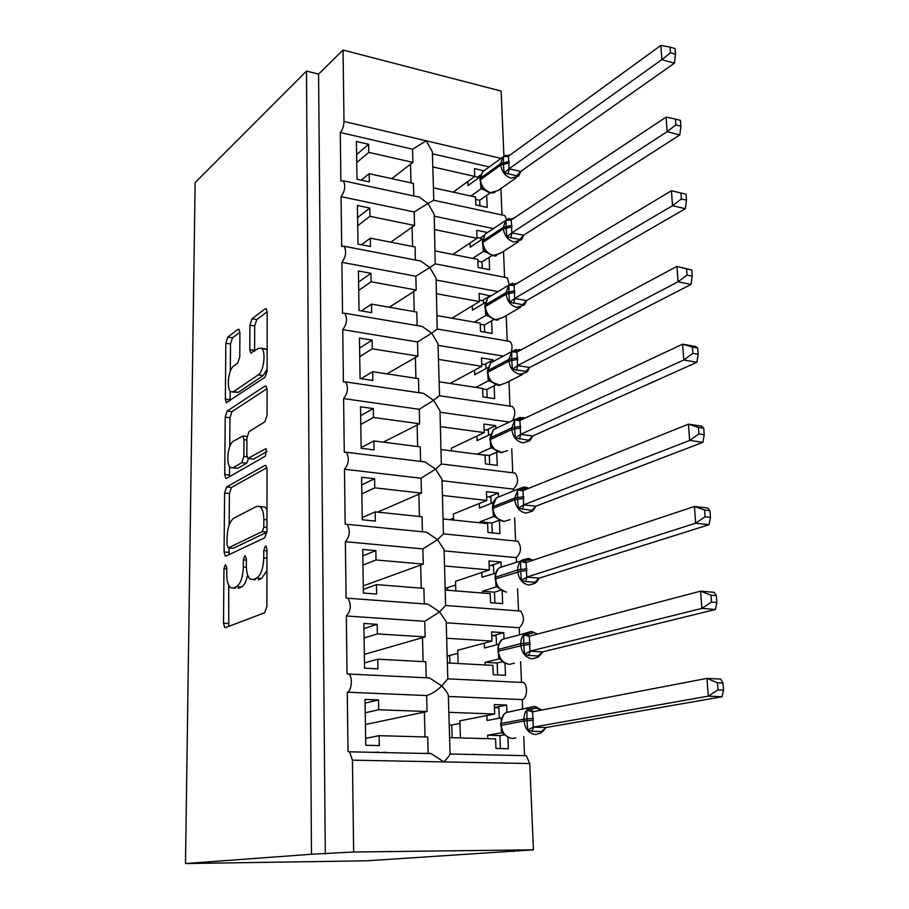 <?xml version="1.0" encoding="UTF-8"?>
<svg xmlns="http://www.w3.org/2000/svg" width="909" height="909" viewBox="0 0 909 909"><rect width="100%" height="100%" fill="white"/><g stroke="black" fill="none" stroke-linecap="round" stroke-linejoin="round"><path stroke-width="1.36" d="M225.409 564.569L223.955 568.773L223.5 623.199L224.728 627.494L225.523 627.596L264.599 612.78L266.894 606.462L266.951 549.138L266.064 546.195L265.36 546.127L263.78 550.581L263.769 557.91C263.303 568.489 260.906 575.215 256.565 578.101L253.247 579.51L250.282 579.192C247.737 577.067 246.419 572.579 246.339 565.716L246.373 558.535L244.873 555.581L243.362 559.91L243.328 567.068C242.851 577.385 240.544 583.919 236.431 586.691L233.272 588.032L230.545 587.737C228.079 585.691 226.818 581.271 226.761 574.477L226.818 567.466L225.409 564.569M239.908 332.66L238.999 329.353L237.908 329.433L227.829 337.057L225.83 343.238L225.364 399.142L226.318 402.619L264.917 377.326L267.121 370.827L267.178 312.196L266.212 308.833L265.008 308.924L252.009 318.764L249.907 325.161L249.805 349.624L250.77 353.044L258.315 348.408L261.406 348.261C266.246 351.113 263.803 371.724 258.247 374.86L233.533 391.677L230.806 391.768C226.216 389.063 228.454 369.134 233.704 365.975L237.703 363.123L239.771 356.851L239.908 332.66M523.754 736.54L524.538 755.356L526.311 755.697L529.754 763.56L533.424 849.835L366.668 860.812L185.493 863.55L311.469 854.244L353.646 852.006L352.431 760.163L349.567 751.811L348.011 751.448L347.272 692.204C351.681 691.556 352.919 676.364 348.761 674.046L347.033 673.728L346.318 615.984C350.965 610.712 351.51 604.792 347.954 598.247L346.09 597.986L345.386 541.696C349.908 536.344 350.499 530.561 347.158 524.345L345.17 524.141L344.477 469.249C348.874 463.84 349.499 458.17 346.363 452.25L344.272 452.137L343.602 398.585C347.863 393.12 348.533 387.564 345.59 381.916L343.386 381.882L342.738 329.637C346.886 324.115 347.59 318.65 344.829 313.264L342.534 313.332L341.898 262.337C345.931 256.758 346.659 251.395 344.068 246.248L341.693 246.43L341.068 196.639C345.011 191.015 345.761 185.731 343.318 180.811L340.875 181.107L340.273 132.475C342.568 129.953 343.807 126.271 343.988 121.442L343.045 50.04L501.143 91.07L503.916 156.087M185.493 863.55L195.14 182.584L306.492 71.084L311.469 854.244M226.636 486.94L224.58 493.019L224.091 551.956L225.227 555.967L226.091 556.035L264.701 537.81L266.962 531.424L267.019 469.43L265.871 465.533L264.792 465.488L226.636 486.94L231.443 487.463L229.386 493.519L229.148 525.061M224.739 474.532L225.216 417.14L227.239 411.016L264.905 386.12L266.053 386.109L267.098 389.722L267.076 415.368L264.86 421.833L249.043 431.582L246.907 437.877L246.839 454.682L247.918 458.454L265.485 448.841L266.246 448.864L265.473 456.068L226.705 478.293L225.773 478.27L224.739 474.532L229.523 475.066L229.591 466.59M356.612 154.575L368.656 144.315L356.408 141.497L356.998 179.198L369.327 181.868L369.179 173.699L413.447 183.425L413.777 195.969M368.656 144.315L368.804 152.382L412.902 162.393L412.572 149.201L340.273 132.475M361.327 180.13L369.179 173.699M391.722 178.653L412.902 162.393M356.737 162.563L368.804 152.382M500.995 158.405L426.241 140.804L432.366 151.871L433.786 200.173L428.014 203.446L419.379 197.173L416.038 196.424M509.245 284.687L507.313 277.779L435.206 263.849L434.207 214.354L428.014 203.446L414.186 211.967L341.068 196.639M493.428 228.591L434.252 216.183M506.597 219.592L504.802 215.569L503.222 215.228M489.269 166.949L432.423 153.803M357.589 217.581L369.793 208.059L357.396 205.479L357.998 244.067L370.474 246.498L370.327 238.147L415.083 246.987L415.424 260.031M369.793 208.059L369.94 216.319L414.538 225.466L414.186 211.967M361.475 244.748L370.327 238.147M390.802 242.192L414.538 225.466M357.714 225.75L369.94 216.319M435.206 263.849L429.832 267.541L420.776 261.065L417.504 260.349M511.358 351.76C512.574 346.863 512.074 343.409 509.869 341.409L437.206 329.013L436.081 278.29L429.832 267.541L415.845 276.211L341.898 262.337M498.052 291.63L436.138 280.017M507.313 277.779L505.609 277.45M358.589 282.063L370.94 273.314L358.419 270.984L359.021 310.503L371.645 312.685L371.497 304.117L416.765 312.048L417.117 325.592M370.94 273.314L371.099 281.779L416.197 290.016L415.845 276.211M361.407 310.912L371.497 304.117M389.291 307.242L416.197 290.016M358.714 290.425L371.099 281.779M437.206 329.013L431.695 333.16L422.208 326.456L418.992 325.786M439.536 395.517L438.002 343.727L431.695 333.16L417.538 341.966L342.738 329.637M503.291 356.101L438.058 345.352M509.869 341.409L508.029 341.091M359.612 348.079L372.133 340.136L359.453 338.08L360.078 378.564L372.849 380.462L372.69 371.701L418.481 378.667L418.844 392.699M372.133 340.136L372.281 348.806L417.901 356.101L417.538 341.966M360.998 378.701L372.69 371.701M386.939 373.86L417.901 356.101M359.737 356.635L372.281 348.806M439.524 395.517L433.593 400.335L423.639 393.404L420.515 392.779M513.505 490.917L513.426 489.122C518.278 484.111 518.857 478.759 515.142 473.089L441.331 463.976L439.979 410.72L433.593 400.335L419.276 409.3L343.602 398.585M509.426 422.06L440.024 412.231M512.483 420.617C515.539 414.834 515.539 410.129 512.483 406.493L510.494 406.198M360.657 415.674L373.338 408.596L360.509 406.8L361.157 448.296L374.076 449.91L373.917 440.933L420.242 446.876L420.617 461.42M373.338 408.596L373.497 417.481L419.64 423.776L419.276 409.3M361.146 447.592L373.917 440.933M383.303 442.138L419.64 423.776M360.782 424.446L373.497 417.481M441.331 463.976L435.547 469.146L425.105 461.977L422.083 461.397M516.471 561.978L516.289 557.615C521.277 552.638 521.8 547.195 517.857 541.253L443.444 533.878L442.001 479.338L435.547 469.146L421.049 478.259L344.477 469.249M513.426 489.122L442.035 480.725M515.142 473.089L513.017 472.828M361.725 484.917L374.588 478.736L361.6 477.236L362.259 519.766L375.337 521.084L375.167 511.869L422.037 516.766L422.435 531.799L426.594 532.208L347.158 524.345M374.588 478.736L374.747 487.838L421.435 493.098L421.049 478.259M362.225 517.619L375.167 511.869M377.644 512.131L421.435 493.098M361.862 493.894L374.747 487.838M443.444 533.878L437.547 539.651L426.594 532.208M519.505 634.755L519.209 627.744C524.357 622.824 524.823 617.256 520.618 611.041L445.615 605.485L444.058 549.627L437.547 539.651L422.867 548.911L345.386 541.696M516.289 557.615L444.103 550.888M362.816 555.853L375.86 550.627L362.725 549.434L363.395 593.032L376.621 594.043L376.462 584.601L423.889 588.373L424.287 603.781L428.105 604.19L347.954 598.247M375.86 550.627L376.019 559.967L423.264 564.114L422.867 548.911M363.339 589.373L376.462 584.601M363.282 585.873L423.264 564.114M362.964 565.068L376.019 559.967M445.615 605.485L439.592 611.893L428.105 604.19M522.618 709.293L522.209 699.578C527.197 699.01 528.22 684.716 523.436 682.5L447.819 678.841L446.183 621.654L439.592 611.893L424.742 621.324L346.318 615.984M519.209 627.744L446.217 622.779M520.618 611.041L518.505 610.757L517.585 588.725M363.941 628.562L377.167 624.335L363.861 623.46L364.554 668.183L377.951 668.865L377.78 659.184L425.776 661.763L426.185 677.569L429.65 677.966L348.761 674.046M377.167 624.335L377.337 633.914L425.139 636.902L424.742 621.324M374.838 675.08L374.088 675.273M364.475 662.922L377.78 659.184M364.339 654.389L425.139 636.902M364.089 638.004L377.337 633.914M447.819 678.841L441.694 685.965L429.65 677.966M365.1 703.111L378.508 699.941L365.043 699.396L365.748 745.278L379.314 745.607L379.133 735.676L427.719 737.029L428.139 753.22L431.218 753.606L443.842 761.912C447.398 758.322 449.466 755.697 450.069 754.015L448.353 695.476C447.671 692.897 445.455 689.715 441.694 685.965C437.252 690.51 432.229 693.703 426.651 695.544L347.272 692.204M522.209 699.578L448.387 696.464M523.436 682.5L521.482 682.182L520.63 661.672M432.809 166.904L474.759 176.426L474.475 168.597L483.849 170.756M433.423 187.811L475.521 197.048L475.816 204.957L487.179 207.411L486.701 195.367M501.984 214.956L500.882 188.549M434.65 229.591L477.055 238.283L476.759 230.295L487.451 232.511M435.275 250.975L477.839 259.395L478.134 267.473L489.61 269.712L489.133 257.383M504.586 277.256L503.506 251.327M436.536 293.743L479.395 301.572L479.1 293.391L490.644 296.039M437.184 315.628L480.202 323.161L480.509 331.433L492.099 333.433L491.61 320.82M507.245 340.955L506.188 315.582M438.468 359.396L481.793 366.327L481.486 357.953L493.132 359.85L493.189 361.316M439.127 381.803L482.611 388.416L482.929 396.881L494.655 398.631L494.144 385.734M509.96 406.118L508.926 381.382M440.445 426.616L484.247 432.593L483.94 424.026L495.712 425.673L495.803 428.128M441.115 449.569L485.088 455.216L485.406 463.874L497.257 465.363L496.746 452.159M512.744 472.794L511.744 448.807M442.467 495.462L486.769 500.439L486.44 491.667L498.348 493.042L498.484 496.541M443.16 518.959L487.622 523.607L487.951 532.469L499.927 533.685L499.405 520.187L491.883 523.039L479.986 521.8L493.598 516.517L492.985 511.744M515.596 541.025L514.63 517.891M444.546 565.977L489.337 569.92L489.008 560.933L501.041 562.023L501.223 566.625M445.251 590.066L490.224 593.634L490.553 602.724L502.666 603.644L502.166 590.77M446.671 638.254L491.974 641.084L491.633 631.88L503.802 632.675L504.029 638.425M447.398 662.934L492.871 665.388L493.223 674.694L505.472 675.319L504.995 663.093M452.012 678.818L451.228 679M378.508 699.941L378.678 709.759L427.06 711.531L426.651 695.544M365.645 738.347L379.133 735.676M365.429 724.507L427.06 711.531M365.248 712.792L378.678 709.759M448.853 712.326L494.678 713.997L494.326 704.566L506.631 705.054L506.904 711.997M449.591 737.631L495.598 738.903L495.95 748.448L508.336 748.743L507.892 737.233M426.003 753.175L424.378 753.447M306.492 71.084L318.582 74.095L343.045 50.04M318.582 74.095L325.297 854.062M474.759 176.426L453.239 192.163M477.055 238.283L452.864 254.452M479.395 301.572L451.898 318.207M481.793 366.327L450.046 383.462M484.247 432.593L451.375 448.171L451.455 450.898M486.769 500.439L453.432 513.994L453.614 520.05M489.337 569.92L455.534 581.34L455.829 590.907M491.974 641.084L457.682 650.265L458.091 663.513M494.678 713.997L459.886 720.837L460.42 737.926M533.424 849.835L353.646 852.006M513.483 851.085L513.505 851.699M494.439 707.532L506.631 705.054M474.191 754.243L473.032 754.22M492.746 635.698L503.802 632.675M482.918 680.534L483.724 680.352M490.894 565.5L501.041 562.023M488.803 496.95L498.348 493.042M486.622 429.991L495.712 425.673M484.395 364.566L493.132 359.85M482.179 300.629L490.621 295.527M479.963 238.124L484.008 235.431M477.782 177.005L480.577 174.971M343.988 121.442L426.241 140.804L412.572 149.201M357.271 674.467L358.01 674.262M235.601 588.203L233.272 588.032M247.589 574.92C246.237 581.544 244.169 585.589 241.374 587.055L238.203 588.396M255.44 579.681L253.247 579.51M266.928 570.67L261.61 578.499L258.27 579.908M228.693 585.419L228.773 626.358M266.882 467.68L231.443 487.463M228.977 547.934L229.159 554.592M226.989 545.025L228.398 547.877L262.247 531.572L263.815 527.118L263.826 519.471C263.724 512.869 262.451 508.563 260.019 506.54L256.77 506.336L233.738 518.221C229.738 521.266 227.511 527.754 227.045 537.708L226.989 545.025M232.647 548.252L228.398 547.877L232.647 548.252M266.939 532.208L233.261 548.297M266.985 509.597L265.019 507.052L261.962 506.733M229.738 446.626L229.954 417.754L225.216 417.14M267.041 388.643L231.988 411.641L229.954 417.754M248.782 458.556L253.827 459.056L267.041 451.421M233.295 441.297C227.864 444.035 225.693 464.84 230.545 467.646L233.113 467.703L241.749 462.67L243.873 456.432L243.964 439.683L242.919 436.002L233.295 441.297M232.738 467.896L237.931 468.249L233.113 467.703M248.634 458.613L246.612 463.226L237.931 468.249M229.523 475.066L229.625 476.623M232.84 392.04L238.283 392.347L233.533 391.677M267.121 369.213L263.121 375.565L238.283 392.347M267.132 349.954L264.053 348.681M267.166 311.753L256.804 319.548L254.679 325.933L254.622 351.033M230.147 391.109L230.113 400.71M239.908 332.239L232.511 337.796L230.5 343.954L230.295 371.258M543.559 730.529L541.537 731.552L532.06 731.256L527.765 730.029L527.004 720.792L526.925 710.281L535.958 708.168L541.878 709.986M546.059 727.518L722.03 696.771L708.27 696.135L706.975 678.375L532.594 711.792L533.265 727.143L546.059 727.518L543.548 730.529M717.462 682.795L706.975 678.375L720.701 679.103L722.962 683.079L717.462 682.795L717.996 689.908L723.507 690.181L722.962 683.079M717.996 689.908L708.27 696.135L533.413 727.109M487.735 738.687L487.61 735.233L499.916 735.586L504.597 734.767M502.643 732.802L501.7 732.734L501.279 728.802M487.61 735.233L501.7 732.734M501.109 719.496L501.279 717.792L487.088 720.519L486.906 715.531M499.916 735.586L500.404 748.561M494.439 707.634L498.859 707.804L499.257 718.178M543.423 730.7L540.719 733.029L535.515 734.54C528.89 733.54 525.072 729.041 524.073 721.019L500.757 725.416L502.938 732.597L504.643 734.802L509.654 737.938M503.529 714.713L500.689 723.598L501.211 725.234C502.177 733.086 505.915 737.494 512.46 738.46L515.823 737.892M512.96 711.179L506.006 712.542L503.359 714.917M501.848 732.711L504.177 734.165M532.594 711.792L526.925 710.281M533.265 727.143L527.765 730.029M722.03 696.771L723.507 690.181M459.965 723.405L449.239 725.45M378.144 752.118L373.804 752.345M381.7 752.516L386.03 752.288M542.616 651.889L715.463 609.484L701.873 608.394L700.612 591.157L529.322 636.209L529.97 651.174L542.616 651.889L540.139 655.15L538.151 655.991L528.788 655.446L524.538 654.241L523.8 645.095L498.393 651.162C499.336 658.843 503.041 663.24 509.506 664.354L514.358 663.184M710.929 595.156L700.612 591.157L714.179 592.327L716.36 595.622L710.929 595.156L711.44 602.065L716.883 602.519L716.36 595.622M711.44 602.065L701.873 608.394L530.117 651.139M485.099 664.968L485.008 662.366L497.178 663.025L502.825 661.65M500.155 659.059L498.893 658.911L498.439 654.65M485.008 662.366L498.893 658.911M498.359 645.435L498.473 644.322L484.497 648.003L484.327 643.129M466.794 679.762L467.59 679.568M497.178 663.025L497.621 674.921M478.85 680.341L479.645 680.148M491.769 635.63L496.144 635.914L496.484 644.845M530.174 644.458L523.8 645.095L523.72 634.982L532.651 633.039M540.06 655.241L537.833 657.23L532.208 658.877C525.663 657.73 521.891 653.23 520.902 645.39L520.834 643.606L498.325 649.412L497.939 651.423L500.041 658.377L501.848 660.729C502.518 661.866 504.461 662.979 507.688 664.07M499.03 658.877L501.325 659.979M529.322 636.209L523.72 634.982M529.97 651.174L524.538 654.241M715.463 609.484L716.883 602.519M457.784 653.378L447.194 656.139M539.253 578.124L709.088 524.709L695.658 523.198L694.442 506.449L526.118 562.512L526.754 577.113L539.253 578.124L536.81 581.646L534.856 582.305L525.607 581.521L521.402 580.328L520.664 571.295L495.644 578.897C496.575 586.407 500.234 590.793 506.62 592.043M704.577 510.063L694.442 506.449L707.838 508.051L709.952 510.699L704.577 510.063L705.077 516.778L710.452 517.391L709.952 510.699M705.077 516.778L695.658 523.198L526.902 577.056M482.531 593.032L482.463 591.236L494.496 592.202L501.098 590.123M497.7 587.123L496.144 586.873L495.678 582.317M482.463 591.236L496.144 586.873M495.678 573.147L481.963 577.215L481.793 572.465M494.496 592.202L494.905 603.053M489.167 565.341L493.496 565.728L493.78 573.284M526.959 570.522L520.664 571.295L520.607 561.557L529.436 559.785M536.787 581.669L534.981 583.328L528.993 585.089C522.505 583.794 518.789 579.306 517.812 571.647L517.744 569.898L495.575 577.181L495.2 579.226L497.223 585.987L499.132 588.464L505.802 591.941M496.28 586.839L498.541 587.6M526.118 562.512L520.607 561.557M526.754 577.113L521.402 580.328M709.088 524.709L710.452 517.391M455.648 584.964L445.205 588.396M535.98 506.177L702.896 442.342L689.636 440.433L688.443 424.162L523.005 490.621L523.618 504.87L535.98 506.177L532.151 511.256L525.845 513.119C519.437 511.676 515.755 507.211 514.801 499.723L492.962 508.37C493.871 515.721 497.496 520.084 503.813 521.482L510.04 519.63M698.419 427.4L688.443 424.162L701.68 426.151L703.725 428.196L698.419 427.4L698.896 433.923L704.214 434.695L703.725 428.196M698.896 433.923L689.636 440.433L523.766 504.802M495.803 517.005L493.462 516.562M479.327 503.461L479.498 508.108L492.939 502.7M480.02 522.811L479.986 521.8M491.883 523.039L492.258 532.913M486.622 496.7L490.905 497.189L491.144 503.427M533.583 509.938L531.64 510.426L518.346 508.245L517.619 499.302L514.801 499.723L514.733 498.018L492.894 506.699L492.519 508.779L494.462 515.312L496.473 517.948L503.961 521.493M523.823 498.405L517.619 499.302L517.573 489.928L526.288 488.315M493.598 516.517L495.814 516.96M523.005 490.621L517.573 489.928M523.618 504.87L518.346 508.245M702.896 442.342L704.214 434.695M453.557 518.107L449.728 519.653M532.788 435.979L696.885 362.282L683.773 359.987L682.614 344.17L519.959 420.481L520.562 434.377L532.788 435.979L529.345 440.956L522.777 442.888C516.437 441.308 512.801 436.865 511.858 429.537L490.337 439.524C491.235 446.705 494.814 451.069 501.064 452.591L507.563 450.671M692.419 347.056L682.614 344.17L695.692 346.534L697.669 347.999L692.419 347.056L692.897 353.396L698.146 354.328L697.669 347.999M692.897 353.396L683.773 359.987L520.709 434.309M477.566 454.25L489.326 455.489L497.655 451.75M493.257 448.467L490.849 447.921L490.349 442.865M477.566 453.977L490.849 447.921M476.918 436.07L477.077 440.604L490.326 434.388M489.326 455.489L489.667 464.408M484.145 429.65L488.372 430.23L488.565 435.218M530.436 439.956L528.504 440.286L515.358 437.911L514.642 429.071L511.858 429.537L511.79 427.866L490.281 437.888L489.906 439.99L491.78 446.342L493.894 449.114L502.154 452.659M520.766 428.037L514.642 429.071L514.596 420.038L523.22 418.572M490.985 447.864L493.167 448.001M519.959 420.481L514.596 420.038M520.562 434.377L515.358 437.911M696.885 362.282L698.146 354.328M529.663 367.452L691.033 284.426L678.069 281.779L676.944 266.394L516.994 352.022L517.585 365.588L529.663 367.452L527.731 371.167M686.602 268.95L676.944 266.394L691.783 270.03L686.602 268.95L687.056 275.109L692.238 276.188L691.783 270.03M687.056 275.109L678.069 281.779L517.721 365.52M482.634 388.859L486.838 389.495L495.882 384.837M491.008 381.575L488.292 380.882L487.792 375.622M475.839 387.393L488.292 380.882M474.566 370.224L474.725 374.656L487.656 367.736M486.838 389.495L487.144 397.506M481.713 364.134L485.906 364.816L486.042 368.599M527.356 371.656L512.449 369.259L511.733 360.509L508.995 361.032L487.781 372.292C488.667 379.326 492.201 383.666 498.382 385.314L505.109 383.337L522.8 374.292M517.778 359.373L511.733 360.509L511.71 351.806L515.642 350.613L516.63 352.158M529.527 367.531L526.584 372.36L519.778 374.338C513.517 372.633 509.915 368.202 508.995 361.032L508.926 359.407L487.724 370.702L487.36 372.815L489.167 378.996L491.371 381.905L500.359 385.393M488.428 380.814L490.565 380.666M516.994 352.022L511.71 351.806M517.585 365.588L512.449 369.259M691.033 284.426L692.238 276.188M526.618 300.561L685.329 208.684L672.524 205.707L671.433 190.742L514.096 285.187L514.664 298.436L526.618 300.561L524.345 304.958L509.597 302.231L508.892 293.584L506.188 294.152L485.281 306.617C486.156 313.514 489.644 317.832 495.769 319.593L502.688 317.593L520.596 307.276M681.375 198.969L686.5 200.185L686.056 194.196L680.932 192.981L681.375 198.969L672.524 205.707L514.801 298.357M480.236 324.274L484.395 325.002L494.076 319.4M524.379 304.89L516.846 307.412C510.653 305.583 507.097 301.174 506.188 294.152L506.12 292.573L485.224 305.06L484.872 307.208L486.61 313.207L488.906 316.264L485.804 315.389L485.292 309.946M474.328 322.138L485.804 315.389M472.271 305.89L472.419 310.208L485.065 302.617M484.395 325.002L484.667 332.149M479.35 300.118L483.486 300.868L483.588 303.515M514.869 292.334L508.892 293.584L508.881 285.199L512.767 284.04L513.517 285.403M485.929 315.321L488.042 314.889M514.096 285.187L508.881 285.199M514.664 298.436L509.597 302.231M680.932 192.981L671.433 190.742M685.329 208.684L686.5 200.185M523.652 235.226L679.796 134.975L667.126 131.68L666.07 117.113L511.256 219.933L511.824 232.863L523.652 235.226L521.414 239.817L506.824 236.783L506.12 228.227L503.45 228.841L482.838 242.464C483.702 249.202 487.156 253.509 493.201 255.384L500.291 253.372L518.38 241.817M675.853 124.885L680.921 126.226L680.477 120.397L675.421 119.056L675.853 124.885L667.126 131.68L511.96 232.772M477.895 261.144L482.02 261.951L492.224 255.406M486.883 252.486L483.361 251.395L482.849 245.794M472.669 258.372L483.361 251.395M470.021 242.987L470.169 247.225L482.554 238.999M482.02 261.951L482.259 268.28M477.02 237.522L481.122 238.363L481.191 239.908M512.017 226.875L506.12 228.227L506.12 220.148L509.96 219.024L510.517 220.205M521.436 239.76L513.994 242.044C507.87 240.112 504.347 235.715 503.45 228.841L503.381 227.295L482.781 240.942L482.429 243.101L484.111 248.941L486.508 252.134C492.155 255.781 495.564 256.861 496.734 255.361M483.497 251.316L485.565 250.623M511.256 219.933L506.12 220.148M511.824 232.863L506.824 236.783M675.421 119.056L666.07 117.113M679.796 134.975L680.921 126.226M520.743 171.403L674.398 63.232L661.877 59.63L660.843 45.45L508.495 156.178L509.04 168.813L520.743 171.403L518.539 176.176L504.109 172.858L503.416 164.381L500.779 165.04L480.452 179.755C481.304 186.356 484.713 190.651 490.701 192.628L497.916 190.629L516.13 177.869M670.478 52.779L675.489 54.233L675.057 48.563L670.047 47.098L670.478 52.779L661.877 59.63L509.176 168.71M475.612 199.412L479.691 200.31L490.326 192.822M484.94 190.163L480.986 188.856L480.463 183.095M470.919 196.037L480.986 188.856M467.817 181.493L467.965 185.629L480.111 176.812M479.691 200.31L479.895 205.843M474.759 176.323L478.838 177.732M509.245 162.927L503.416 164.381L503.416 156.598L507.211 155.507L507.688 156.518M518.494 176.21L511.199 178.198C505.143 176.153 501.666 171.767 500.779 165.04L500.711 163.529L480.395 178.266L480.054 180.448L481.679 186.129L484.167 189.458C487.781 192.663 491.349 193.685 494.882 192.526M481.111 188.765L483.145 187.822M508.495 156.178L503.416 156.598M509.04 168.813L504.109 172.858M670.047 47.098L660.843 45.45M674.398 63.232L675.489 54.233M226.807 569.011L223.955 568.773M266.951 550.865L263.78 550.581M246.362 560.16L243.362 559.91M529.754 763.56L352.431 760.163M425.014 736.949L424.378 711.952M423.105 661.627L422.492 637.47M421.242 588.157L420.651 564.807M419.424 516.494L418.856 493.917M417.651 446.546L417.106 424.719M415.924 378.28L415.39 357.157M414.231 311.605L413.72 291.187M412.584 246.498L412.084 226.727M410.982 182.879L410.493 163.756M241.374 587.055L236.431 586.691M246.362 567.318L243.328 567.068M261.61 578.499L256.565 578.101M266.939 558.183L263.769 557.91M228.409 623.506L223.5 623.199M265.996 465.624L264.792 465.488M228.943 552.365L224.091 551.956M229.386 493.519L224.58 493.019M266.951 532.015L262.247 531.572M266.973 527.425L263.815 527.118M266.973 519.789L263.826 519.471M231.988 411.641L227.239 411.016M266.269 386.325L264.905 386.12M253.827 459.056L248.941 458.488M266.348 448.955L265.485 448.841M246.612 463.226L241.749 462.67M247.043 456.807L243.873 456.432M246.896 440.047L243.964 439.683M263.121 375.565L258.247 374.86M254.611 350.363L249.805 349.624M254.679 325.933L249.907 325.161M256.804 319.548L252.009 318.764M266.53 309.174L265.008 308.924M230.079 399.778L225.364 399.142M230.5 343.954L225.83 343.238M232.511 337.796L227.829 337.057M239.272 329.649L237.908 329.433M534.776 706.509L536.73 706.907M533.469 720.292L524.073 721.019L523.993 719.178L501.143 723.439C501.109 718.621 502.722 714.985 506.006 712.542L534.287 706.475M533.39 718.44L523.993 719.178C523.936 714.258 525.561 710.554 528.879 708.066L534.981 706.6L541.98 709.997M501.779 732.745L502.347 732.722M541.071 710.168L540.537 709.259M532.56 711.792L531.095 708.884M541.537 731.552L545.979 727.518M532.06 731.256L533.538 727.109M452.114 737.699L451.739 724.996M508.915 637.584L502.677 639.243C499.723 641.595 498.28 644.981 498.325 649.412L497.939 651.389M531.685 631.585L532.458 631.721M530.095 642.663L520.834 643.606C520.755 639.084 522.209 635.63 525.197 633.243L531.015 631.505M498.973 658.923L499.791 658.889M529.163 636.232L527.845 633.63M538.151 655.991L542.537 651.878M528.788 655.446L530.242 651.139M449.887 663.07L449.66 655.525M526.879 568.761L517.744 569.898L517.846 567.432L518.959 563.66L521.641 560.239L528.265 558.456M504.984 565.852L499.473 567.705L497.984 569.204L496.007 573.215L495.2 579.181M496.223 586.884L497.28 586.839M525.856 562.557L524.686 560.251M534.856 582.305L539.173 578.113M525.607 581.521L527.027 577.056M447.717 590.259L447.637 587.634M523.754 496.689L514.733 498.018L518.221 489.008L524.175 487.019M501.211 495.894L496.382 497.848L492.462 507.108L492.519 508.71M493.542 516.585L494.826 516.517M522.63 490.712L521.596 488.656M531.64 510.426L535.901 506.154M522.493 509.404L523.891 504.802M520.698 426.366L511.79 427.866L514.926 419.458L520.187 417.379M497.587 427.65L493.405 429.627L489.906 439.911M490.928 447.944L492.451 447.864M519.482 420.617L518.584 418.799M528.504 440.286L532.708 435.956M519.448 439.047L520.823 434.32M517.71 357.748L508.926 359.407L511.733 351.556L516.346 349.442M494.132 361.032L490.53 362.975L487.36 372.735M488.372 380.905L490.565 380.928M516.414 352.203L514.494 352.147M525.447 371.815L529.595 367.429M516.494 370.383L517.835 365.52M514.801 290.744L506.12 292.573L508.654 285.221L512.642 283.142M490.837 295.982L487.747 297.834L484.861 307.117M485.883 315.423L488.122 315.389M522.459 304.981L526.55 300.527M513.596 303.345L514.914 298.357M511.949 225.318L503.381 227.295L505.665 220.421L509.097 218.41M487.69 232.42L485.065 234.17L482.429 242.998M483.44 251.429L485.781 251.361M519.539 239.692L523.573 235.192M510.767 237.874L512.074 232.784M509.176 161.416L500.711 163.529L502.779 157.098L505.699 155.189M484.69 170.29L482.463 171.926L480.043 180.334M481.054 188.89L483.497 188.777M516.687 175.926L520.675 171.369M508.006 173.926L509.29 168.722M504.802 215.569L433.241 200.162M512.483 406.493L439.24 395.71M526.311 755.697L450.069 754.015M431.218 753.606L349.567 751.811M425.105 461.977L346.363 452.25M423.639 393.404L345.59 381.916M422.208 326.456L344.829 313.264M420.776 261.065L344.068 246.248M419.379 197.173L343.318 180.811M225.648 627.551L224.728 627.494M226.091 556.047L225.227 555.967M265.019 507.052L260.019 506.54M246.987 436.502L242.919 436.002M226.58 478.361L225.773 478.27M266.269 349.022L261.406 348.261M251.566 353.169L250.77 353.044M227.068 402.721L226.318 402.619M545.093 727.984L544.105 729.779M500.689 723.621L500.757 725.393M531.083 711.622L533.674 711.588M497.871 649.628C498.325 644.072 499.927 640.606 502.677 639.243L531.754 631.619L537.492 634.062M541.866 652.242L540.605 654.537M527.595 636.084L529.89 636.061M495.132 577.465C495.064 573.272 496.507 570.023 499.473 567.705L528.618 558.49L533.117 560.183M538.696 578.385L537.469 580.783M524.198 562.432L526.391 562.421M492.462 507.04L493.36 501.859L496.382 497.848L518.221 489.008L525.55 487.144L528.902 488.258M535.594 506.37L534.14 509.199M520.88 490.599L523.061 490.599M489.849 438.286L493.405 429.627L514.926 419.458L522.55 417.515L524.845 418.197M532.549 436.093L530.901 439.354M517.653 420.526L519.812 420.537M487.292 371.145L490.53 362.975L511.733 351.556L519.618 349.533L520.971 349.897M484.804 305.56L487.747 297.834L508.654 285.221L517.266 283.29M526.629 300.549L524.629 304.595M488.906 316.264C493.917 319.707 497.132 320.832 498.552 319.638M511.415 285.392L513.403 285.403M513.744 218.274L505.665 220.421L485.065 234.17L482.372 241.476M523.754 235.158L521.607 239.578M508.415 220.228L510.472 220.228M510.392 154.803L502.779 157.098L482.463 171.926L479.986 178.846M520.937 171.267L518.653 176.051M505.484 156.564L507.483 156.553"/></g></svg>
